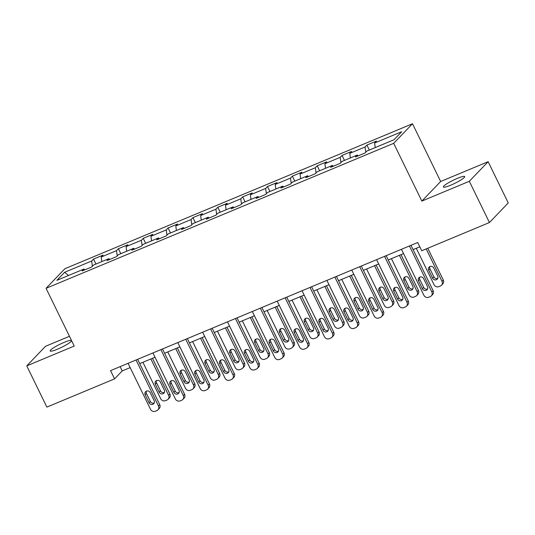 <?xml version="1.0" encoding="UTF-8"?>
<svg xmlns="http://www.w3.org/2000/svg" width="535" height="535" viewBox="0 0 535 535"><rect width="100%" height="100%" fill="white"/><g stroke="black" fill="none" stroke-linecap="round" stroke-linejoin="round"><path stroke-width="0.8" d="M57.593 349.154A11.877 1.745 -26 0 0 71.523 340.561A11.877 1.745 -26 0 0 64.1 342.38A11.877 1.745 -26 0 0 50.17 350.973A11.877 1.745 -26 0 0 57.593 349.154M450.778 185.177A11.877 1.745 -26 0 0 464.708 176.583A11.877 1.745 -26 0 0 457.285 178.402A11.877 1.745 -26 0 0 443.361 186.996A11.877 1.745 -26 0 0 450.778 185.177M69.463 336.301L45.562 346.265L26.75 365.86L46.866 407.108L114.577 378.874L122.201 370.929L130.165 367.605M412.492 123.745L64.869 268.724L46.063 288.318L393.68 143.34L412.492 123.745L440.659 181.492L421.847 201.086L469.322 181.285L488.134 161.697L440.659 181.492M488.134 161.697L508.25 202.939L489.438 222.533L469.322 181.285M84.858 269.834L83.941 269.058L82.089 270.991L91.645 267.005L93.498 265.072L108.792 258.693L106.94 260.625L116.496 256.639L118.355 254.707L133.65 248.327L131.791 250.26L141.354 246.274L143.206 244.341L158.5 237.961L156.648 239.894L166.204 235.908L168.057 233.976L183.351 227.596L181.499 229.528L191.055 225.543L192.914 223.61L208.209 217.23L206.349 219.163L215.913 215.177L217.765 213.244L233.059 206.864L231.207 208.797L240.763 204.811L242.616 202.879L257.91 196.505L256.058 198.438L265.614 194.446L267.473 192.513L282.768 186.14L280.908 188.073L290.472 184.087L292.324 182.154L307.618 175.774L305.766 177.707L315.322 173.721L317.175 171.788L332.469 165.409L330.617 167.341L340.173 163.356L342.032 161.423L357.327 155.043L355.467 156.976L365.031 152.99L366.883 151.057L393.967 139.762L401.691 131.71L374.607 143.005L376.466 141.073L366.91 145.059L369.331 150.034M83.941 269.058L56.857 280.353L64.588 272.302L91.672 261.006L93.525 259.074L95.952 264.049M366.91 145.059L365.051 146.991L349.756 153.371L351.615 151.438L342.052 155.424L340.2 157.357L324.905 163.737L326.758 161.804L317.201 165.79L315.342 167.722L300.048 174.102L301.907 172.17L292.351 176.155L290.492 178.088L275.197 184.468L277.056 182.535L267.493 186.521L265.641 188.454L250.347 194.834L252.199 192.901L242.643 196.887L240.783 198.819L225.496 205.199L227.348 203.267L217.792 207.252L215.933 209.185L200.638 215.558L202.498 213.625L192.934 217.611L191.082 219.551L175.788 225.924L177.64 223.991L168.084 227.977L166.224 229.91L150.937 236.289L152.789 234.357L143.233 238.342L141.374 240.275L126.079 246.655L127.939 244.722L118.375 248.708L116.523 250.641L101.229 257.021L103.081 255.088L93.525 259.074M489.438 222.533L421.734 250.775L417.708 242.522L110.551 370.621L114.577 378.874M109.708 259.468L108.792 258.693M101.229 257.021L101.851 261.588M116.523 250.641L117.232 255.87M134.559 249.103L133.65 248.327M126.079 246.655L126.701 251.223M141.374 240.275L142.089 245.505M159.417 238.737L158.5 237.961M150.937 236.289L151.552 240.857M166.224 229.91L166.94 235.146M184.267 228.378L183.351 227.596M175.788 225.924L176.41 230.491M191.082 219.551L191.791 224.78M209.118 218.012L208.209 217.23M200.638 215.558L201.26 220.126M215.933 209.185L216.648 214.415M233.976 207.647L233.059 206.864M225.496 205.199L226.111 209.767M240.783 198.819L241.499 204.049M258.826 197.281L257.91 196.505M250.347 194.834L250.968 199.401M265.641 188.454L266.35 193.683M283.677 186.916L282.768 186.14M275.197 184.468L275.819 189.036M290.492 178.088L291.2 183.318M308.528 176.55L307.618 175.774M300.048 174.102L300.67 178.67M315.342 167.722L316.058 172.952M333.385 166.184L332.469 165.409M324.905 163.737L325.527 168.304M340.2 157.357L340.909 162.587M358.236 155.819L357.327 155.043M349.756 153.371L350.378 157.939M365.051 146.991L365.759 152.221M374.607 143.005L375.229 147.573M26.75 365.86L74.225 346.065L46.063 288.318M421.847 201.086L393.68 143.34M139.729 363.619L155.023 357.24M164.579 353.254L179.874 346.874M189.43 342.888L204.724 336.508M214.288 332.523L229.582 326.149M239.138 322.164L254.433 315.784M263.989 311.798L279.283 305.418M288.846 301.432L304.141 295.052M313.697 291.067L328.992 284.687M338.548 280.701L353.842 274.321M363.405 270.335L378.7 263.956M388.256 259.97L403.55 253.59M413.107 249.604L419.801 246.816M64.588 272.302L68.547 275.478M91.672 261.006L92.381 266.236M120.107 366.635L122.201 370.929M342.052 155.424L344.48 160.4M317.201 165.79L319.629 170.765M292.351 176.155L294.772 181.131M267.493 186.521L269.921 191.497M242.643 196.887L245.07 201.862M217.792 207.252L220.213 212.221M192.934 217.611L195.362 222.587M168.084 227.977L170.511 232.952M143.233 238.342L145.654 243.318M118.375 248.708L120.803 253.684M409.422 245.98L431.845 291.95A3.712 3.411 -136.2 0 1 430.267 296.577L428.675 297.239A3.712 3.411 -136.2 0 1 423.88 295.266L401.457 249.303M431.337 295.848L432.608 294.524A3.712 3.411 43.8 0 0 433.116 290.625L411.014 245.318M427.512 286.606A2.969 2.728 43.8 0 1 427.104 289.723A2.969 2.728 43.8 0 1 422.416 288.733L418.551 280.808A2.969 2.728 43.8 0 1 418.958 277.692A2.969 2.728 43.8 0 1 423.653 278.688L427.512 286.606M427.619 288.94A2.969 2.728 43.8 0 1 423.687 287.409L419.821 279.491A2.969 2.728 43.8 0 1 419.721 277.15M426.188 248.915L442.01 281.356A3.712 3.411 -136.2 0 1 440.432 285.984L438.84 286.646A3.712 3.411 -136.2 0 1 434.045 284.68L416.29 248.28M427.779 248.253L443.281 280.032A3.712 3.411 43.8 0 1 442.773 283.931L441.502 285.255M429.886 266.557A2.969 2.728 -136.2 0 0 429.986 268.898L433.852 276.816A2.969 2.728 -136.2 0 0 437.784 278.354M437.677 276.013L433.818 268.095A2.969 2.728 -136.2 0 0 429.123 267.099A2.969 2.728 -136.2 0 0 428.716 270.222L432.581 278.14A2.969 2.728 -136.2 0 0 437.276 279.13A2.969 2.728 -136.2 0 0 437.677 276.013M384.571 256.345L406.988 302.308A3.712 3.411 -136.2 0 1 405.416 306.943L403.818 307.605A3.712 3.411 -136.2 0 1 399.023 305.632L376.607 259.669M406.48 306.207L407.75 304.89A3.712 3.411 43.8 0 0 408.258 300.984L386.163 255.683M402.661 296.972A2.969 2.728 43.8 0 1 402.253 300.088A2.969 2.728 43.8 0 1 397.558 299.098L393.7 291.174A2.969 2.728 43.8 0 1 394.108 288.057A2.969 2.728 43.8 0 1 398.796 289.047L402.661 296.972M402.761 299.306A2.969 2.728 43.8 0 1 398.829 297.774L394.97 289.85A2.969 2.728 43.8 0 1 394.863 287.516M359.721 266.711L382.137 312.674A3.712 3.411 -136.2 0 1 380.559 317.302L378.967 317.971A3.712 3.411 -136.2 0 1 374.172 315.998L351.749 270.028M381.629 316.573L382.899 315.249A3.712 3.411 43.8 0 0 383.408 311.35L361.312 266.042M377.804 307.337A2.969 2.728 43.8 0 1 377.402 310.454A2.969 2.728 43.8 0 1 372.708 309.457L368.849 301.539A2.969 2.728 43.8 0 1 369.25 298.423A2.969 2.728 43.8 0 1 373.945 299.413L377.804 307.337M377.911 309.671A2.969 2.728 43.8 0 1 373.978 308.14L370.12 300.215A2.969 2.728 43.8 0 1 370.013 297.881M399.404 255.322L417.16 291.722A3.712 3.411 -136.2 0 1 415.581 296.35L413.99 297.012A3.712 3.411 -136.2 0 1 409.195 295.039L391.439 258.646M400.996 254.66L418.43 290.398A3.712 3.411 43.8 0 1 417.922 294.297L416.651 295.621M405.035 276.923A2.969 2.728 -136.2 0 0 405.135 279.263L409.001 287.181A2.969 2.728 -136.2 0 0 412.933 288.713M412.826 286.379L408.961 278.461A2.969 2.728 -136.2 0 0 404.273 277.464A2.969 2.728 -136.2 0 0 403.865 280.587L407.73 288.505A2.969 2.728 -136.2 0 0 412.418 289.495A2.969 2.728 -136.2 0 0 412.826 286.379M374.553 265.688L392.302 302.088A3.712 3.411 -136.2 0 1 390.731 306.715L389.132 307.378A3.712 3.411 -136.2 0 1 384.337 305.405L366.589 269.011M376.145 265.026L393.573 300.764A3.712 3.411 43.8 0 1 393.064 304.662L391.794 305.987M380.178 287.288A2.969 2.728 -136.2 0 0 380.285 289.629L384.143 297.547A2.969 2.728 -136.2 0 0 388.076 299.078M387.975 296.744L384.11 288.826A2.969 2.728 -136.2 0 0 379.422 287.83A2.969 2.728 -136.2 0 0 379.014 290.953L382.873 298.871A2.969 2.728 -136.2 0 0 387.567 299.861A2.969 2.728 -136.2 0 0 387.975 296.744M334.863 277.076L357.286 323.04A3.712 3.411 -136.2 0 1 355.708 327.667L354.116 328.336A3.712 3.411 -136.2 0 1 349.322 326.363L326.898 280.393M356.778 326.938L358.049 325.614A3.712 3.411 43.8 0 0 358.557 321.716L336.455 276.408M352.953 317.696A2.969 2.728 43.8 0 1 352.545 320.819A2.969 2.728 43.8 0 1 347.857 319.823L343.992 311.905A2.969 2.728 43.8 0 1 344.4 308.789A2.969 2.728 43.8 0 1 349.094 309.778L352.953 317.696M353.06 320.037A2.969 2.728 43.8 0 1 349.128 318.499L345.262 310.581A2.969 2.728 43.8 0 1 345.162 308.247M310.012 287.435L332.429 333.405A3.712 3.411 -136.2 0 1 330.857 338.033L329.259 338.702A3.712 3.411 -136.2 0 1 324.464 336.729L302.048 290.759M331.921 337.304L333.191 335.98A3.712 3.411 43.8 0 0 333.7 332.081L311.604 286.773M328.102 328.062A2.969 2.728 43.8 0 1 327.694 331.185A2.969 2.728 43.8 0 1 323 330.189L319.141 322.271A2.969 2.728 43.8 0 1 319.549 319.154A2.969 2.728 43.8 0 1 324.237 320.144L328.102 328.062M328.202 330.403A2.969 2.728 43.8 0 1 324.27 328.864L320.411 320.947A2.969 2.728 43.8 0 1 320.304 318.613M285.162 297.801L307.578 343.771A3.712 3.411 -136.2 0 1 306 348.399L304.408 349.061A3.712 3.411 -136.2 0 1 299.613 347.095L277.19 301.125M307.07 347.67L308.341 346.346A3.712 3.411 43.8 0 0 308.849 342.447L286.753 297.139M303.245 338.428A2.969 2.728 43.8 0 1 302.843 341.551A2.969 2.728 43.8 0 1 298.149 340.554L294.29 332.636A2.969 2.728 43.8 0 1 294.691 329.513A2.969 2.728 43.8 0 1 299.386 330.51L303.245 338.428M303.352 340.768A2.969 2.728 43.8 0 1 299.419 339.23L295.561 331.312A2.969 2.728 43.8 0 1 295.454 328.971M349.696 276.053L367.451 312.447A3.712 3.411 -136.2 0 1 365.873 317.081L364.281 317.743A3.712 3.411 -136.2 0 1 359.487 315.77L341.731 279.37M351.294 275.385L368.722 311.123A3.712 3.411 43.8 0 1 368.214 315.028L366.943 316.352M355.327 297.654A2.969 2.728 -136.2 0 0 355.434 299.988L359.293 307.913A2.969 2.728 -136.2 0 0 363.225 309.444M363.118 307.11L359.259 299.185A2.969 2.728 -136.2 0 0 354.565 298.196A2.969 2.728 -136.2 0 0 354.157 301.312L358.022 309.237A2.969 2.728 -136.2 0 0 362.717 310.226A2.969 2.728 -136.2 0 0 363.118 307.11M324.845 286.419L342.601 322.812A3.712 3.411 -136.2 0 1 341.022 327.44L339.431 328.109A3.712 3.411 -136.2 0 1 334.636 326.136L316.88 289.736M326.437 285.75L343.871 321.488A3.712 3.411 43.8 0 1 343.363 325.387L342.092 326.711M330.476 308.02A2.969 2.728 -136.2 0 0 330.576 310.353L334.442 318.278A2.969 2.728 -136.2 0 0 338.374 319.81M338.267 317.476L334.402 309.551A2.969 2.728 -136.2 0 0 329.714 308.561A2.969 2.728 -136.2 0 0 329.306 311.678L333.171 319.602A2.969 2.728 -136.2 0 0 337.859 320.592A2.969 2.728 -136.2 0 0 338.267 317.476M299.995 296.785L317.743 333.178A3.712 3.411 -136.2 0 1 316.172 337.806L314.573 338.474A3.712 3.411 -136.2 0 1 309.778 336.502L292.03 300.102M301.586 296.116L319.014 331.854A3.712 3.411 43.8 0 1 318.506 335.753L317.235 337.077M305.619 318.385A2.969 2.728 -136.2 0 0 305.726 320.719L309.584 328.637A2.969 2.728 -136.2 0 0 313.517 330.175M313.416 327.835L309.551 319.917A2.969 2.728 -136.2 0 0 304.863 318.927A2.969 2.728 -136.2 0 0 304.455 322.043L308.314 329.961A2.969 2.728 -136.2 0 0 313.008 330.958A2.969 2.728 -136.2 0 0 313.416 327.835M260.304 308.167L282.727 354.137A3.712 3.411 -136.2 0 1 281.149 358.764L279.558 359.426A3.712 3.411 -136.2 0 1 274.763 357.46L252.339 311.49M282.219 358.035L283.49 356.711A3.712 3.411 43.8 0 0 283.998 352.812L261.896 307.505M278.394 348.793A2.969 2.728 43.8 0 1 277.986 351.916A2.969 2.728 43.8 0 1 273.298 350.92L269.433 343.002A2.969 2.728 43.8 0 1 269.841 339.879A2.969 2.728 43.8 0 1 274.535 340.875L278.394 348.793M278.501 351.134A2.969 2.728 43.8 0 1 274.569 349.596L270.703 341.678A2.969 2.728 43.8 0 1 270.603 339.337M275.137 307.143L292.892 343.544A3.712 3.411 -136.2 0 1 291.314 348.171L289.723 348.84A3.712 3.411 -136.2 0 1 284.928 346.867L267.172 310.467M276.735 306.481L294.163 342.219A3.712 3.411 43.8 0 1 293.655 346.118L292.384 347.442M280.768 328.751A2.969 2.728 -136.2 0 0 280.875 331.085L284.734 339.003A2.969 2.728 -136.2 0 0 288.666 340.541M288.559 338.2L284.7 330.282A2.969 2.728 -136.2 0 0 280.006 329.292A2.969 2.728 -136.2 0 0 279.598 332.409L283.463 340.327A2.969 2.728 -136.2 0 0 288.158 341.323A2.969 2.728 -136.2 0 0 288.559 338.2M235.453 318.532L257.87 364.502A3.712 3.411 -136.2 0 1 256.298 369.13L254.7 369.792A3.712 3.411 -136.2 0 1 249.905 367.819L227.489 321.856M257.362 368.401L258.632 367.077A3.712 3.411 43.8 0 0 259.141 363.178L237.045 317.87M253.543 359.159A2.969 2.728 43.8 0 1 253.135 362.275A2.969 2.728 43.8 0 1 248.441 361.285L244.582 353.367A2.969 2.728 43.8 0 1 244.99 350.244A2.969 2.728 43.8 0 1 249.678 351.241L253.543 359.159M253.643 361.493A2.969 2.728 43.8 0 1 249.718 359.961L245.853 352.043A2.969 2.728 43.8 0 1 245.746 349.703M250.286 317.509L268.042 353.909A3.712 3.411 -136.2 0 1 266.463 358.537L264.872 359.199A3.712 3.411 -136.2 0 1 260.077 357.233L242.322 320.833M251.878 316.847L269.312 352.585A3.712 3.411 43.8 0 1 268.804 356.484L267.533 357.808M255.917 339.11A2.969 2.728 -136.2 0 0 256.018 341.45L259.883 349.368A2.969 2.728 -136.2 0 0 263.815 350.906M263.708 348.566L259.843 340.648A2.969 2.728 -136.2 0 0 255.155 339.651A2.969 2.728 -136.2 0 0 254.747 342.774L258.612 350.692A2.969 2.728 -136.2 0 0 263.3 351.689A2.969 2.728 -136.2 0 0 263.708 348.566M210.603 328.898L233.019 374.868A3.712 3.411 -136.2 0 1 231.441 379.496L229.849 380.158A3.712 3.411 -136.2 0 1 225.054 378.185L202.631 332.222M232.511 378.767L233.782 377.442A3.712 3.411 43.8 0 0 234.29 373.544L212.194 328.236M228.686 369.524A2.969 2.728 43.8 0 1 228.284 372.641A2.969 2.728 43.8 0 1 223.59 371.651L219.731 363.733A2.969 2.728 43.8 0 1 220.132 360.61A2.969 2.728 43.8 0 1 224.827 361.606L228.686 369.524M228.793 371.858A2.969 2.728 43.8 0 1 224.861 370.327L221.002 362.409A2.969 2.728 43.8 0 1 220.895 360.068M225.436 327.875L243.184 364.275A3.712 3.411 -136.2 0 1 241.613 368.903L240.014 369.565A3.712 3.411 -136.2 0 1 235.219 367.598L217.471 331.198M227.027 327.213L244.455 362.951A3.712 3.411 43.8 0 1 243.947 366.849L242.676 368.174M231.06 349.475A2.969 2.728 -136.2 0 0 231.167 351.816L235.025 359.734A2.969 2.728 -136.2 0 0 238.958 361.272M238.857 358.931L234.992 351.013A2.969 2.728 -136.2 0 0 230.304 350.017A2.969 2.728 -136.2 0 0 229.896 353.14L233.755 361.058A2.969 2.728 -136.2 0 0 238.449 362.055A2.969 2.728 -136.2 0 0 238.857 358.931M185.745 339.264L208.168 385.227A3.712 3.411 -136.2 0 1 206.59 389.861L204.999 390.523A3.712 3.411 -136.2 0 1 200.204 388.55L177.78 342.587M207.66 389.132L208.931 387.808A3.712 3.411 43.8 0 0 209.439 383.909L187.337 338.601M203.835 379.89A2.969 2.728 43.8 0 1 203.427 383.007A2.969 2.728 43.8 0 1 198.739 382.017L194.874 374.092A2.969 2.728 43.8 0 1 195.282 370.976A2.969 2.728 43.8 0 1 199.976 371.965L203.835 379.89M203.942 382.224A2.969 2.728 43.8 0 1 200.01 380.693L196.144 372.768A2.969 2.728 43.8 0 1 196.044 370.434M200.578 338.24L218.333 374.64A3.712 3.411 -136.2 0 1 216.755 379.268L215.164 379.93A3.712 3.411 -136.2 0 1 210.369 377.964L192.613 341.564M202.176 337.578L219.604 373.316A3.712 3.411 43.8 0 1 219.096 377.215L217.825 378.539M206.209 359.841A2.969 2.728 -136.2 0 0 206.316 362.182L210.175 370.1A2.969 2.728 -136.2 0 0 214.107 371.638M214 369.297L210.141 361.379A2.969 2.728 -136.2 0 0 205.447 360.383A2.969 2.728 -136.2 0 0 205.045 363.506L208.904 371.424A2.969 2.728 -136.2 0 0 213.599 372.413A2.969 2.728 -136.2 0 0 214 369.297M160.895 349.629L183.311 395.592A3.712 3.411 -136.2 0 1 181.739 400.22L180.141 400.889A3.712 3.411 -136.2 0 1 175.346 398.916L152.93 352.953M182.803 399.491L184.073 398.167A3.712 3.411 43.8 0 0 184.582 394.268L162.486 348.96M178.984 390.256A2.969 2.728 43.8 0 1 178.576 393.372A2.969 2.728 43.8 0 1 173.882 392.382L170.023 384.458A2.969 2.728 43.8 0 1 170.431 381.341A2.969 2.728 43.8 0 1 175.119 382.331L178.984 390.256M179.085 392.59A2.969 2.728 43.8 0 1 175.159 391.058L171.294 383.134A2.969 2.728 43.8 0 1 171.187 380.8M175.727 348.606L193.483 385.006A3.712 3.411 -136.2 0 1 191.904 389.634L190.313 390.296A3.712 3.411 -136.2 0 1 185.518 388.323L167.763 351.93M177.319 347.944L194.753 383.682A3.712 3.411 43.8 0 1 194.245 387.581L192.974 388.905M181.358 370.207A2.969 2.728 -136.2 0 0 181.459 372.547L185.324 380.465A2.969 2.728 -136.2 0 0 189.256 381.997M189.149 379.663L185.291 371.745A2.969 2.728 -136.2 0 0 180.596 370.748A2.969 2.728 -136.2 0 0 180.188 373.871L184.053 381.789A2.969 2.728 -136.2 0 0 188.741 382.779A2.969 2.728 -136.2 0 0 189.149 379.663M136.044 359.995L158.46 405.958A3.712 3.411 -136.2 0 1 156.882 410.586L155.29 411.255A3.712 3.411 -136.2 0 1 150.495 409.282L128.072 363.312M157.952 409.857L159.223 408.533A3.712 3.411 43.8 0 0 159.731 404.634L137.635 359.326M154.127 400.615A2.969 2.728 43.8 0 1 153.726 403.738A2.969 2.728 43.8 0 1 149.031 402.741L145.172 394.823A2.969 2.728 43.8 0 1 145.573 391.707A2.969 2.728 43.8 0 1 150.268 392.697L154.127 400.615M154.234 402.955A2.969 2.728 43.8 0 1 150.302 401.417L146.443 393.499A2.969 2.728 43.8 0 1 146.336 391.165M150.877 358.972L168.625 395.372A3.712 3.411 -136.2 0 1 167.054 399.999L165.455 400.661A3.712 3.411 -136.2 0 1 160.66 398.689L142.912 362.295M152.468 358.303L169.896 394.048A3.712 3.411 43.8 0 1 169.388 397.946L168.117 399.27M156.501 380.572A2.969 2.728 -136.2 0 0 156.608 382.906L160.467 390.831A2.969 2.728 -136.2 0 0 164.399 392.362M164.298 390.028L160.433 382.11A2.969 2.728 -136.2 0 0 155.745 381.114A2.969 2.728 -136.2 0 0 155.337 384.23L159.196 392.155A2.969 2.728 -136.2 0 0 163.891 393.145A2.969 2.728 -136.2 0 0 164.298 390.028M433.116 290.625L431.845 291.95M422.416 288.733L423.687 287.409M418.551 280.808L419.821 279.491M442.01 281.356L443.281 280.032M433.852 276.816L432.581 278.14M429.986 268.898L428.716 270.222M408.258 300.984L406.988 302.308M397.558 299.098L398.829 297.774M393.7 291.174L394.97 289.85M383.408 311.35L382.137 312.674M372.708 309.457L373.978 308.14M368.849 301.539L370.12 300.215M417.16 291.722L418.43 290.398M409.001 287.181L407.73 288.505M405.135 279.263L403.865 280.587M392.302 302.088L393.573 300.764M384.143 297.547L382.873 298.871M380.285 289.629L379.014 290.953M358.557 321.716L357.286 323.04M347.857 319.823L349.128 318.499M343.992 311.905L345.262 310.581M333.7 332.081L332.429 333.405M323 330.189L324.27 328.864M319.141 322.271L320.411 320.947M308.849 342.447L307.578 343.771M298.149 340.554L299.419 339.23M294.29 332.636L295.561 331.312M367.451 312.447L368.722 311.123M359.293 307.913L358.022 309.237M355.434 299.988L354.157 301.312M342.601 322.812L343.871 321.488M334.442 318.278L333.171 319.602M330.576 310.353L329.306 311.678M317.743 333.178L319.014 331.854M309.584 328.637L308.314 329.961M305.726 320.719L304.455 322.043M283.998 352.812L282.727 354.137M273.298 350.92L274.569 349.596M269.433 343.002L270.703 341.678M292.892 343.544L294.163 342.219M284.734 339.003L283.463 340.327M280.875 331.085L279.598 332.409M259.141 363.178L257.87 364.502M248.441 361.285L249.718 359.961M244.582 353.367L245.853 352.043M268.042 353.909L269.312 352.585M259.883 349.368L258.612 350.692M256.018 341.45L254.747 342.774M234.29 373.544L233.019 374.868M223.59 371.651L224.861 370.327M219.731 363.733L221.002 362.409M243.184 364.275L244.455 362.951M235.025 359.734L233.755 361.058M231.167 351.816L229.896 353.14M209.439 383.909L208.168 385.227M198.739 382.017L200.01 380.693M194.874 374.092L196.144 372.768M218.333 374.64L219.604 373.316M210.175 370.1L208.904 371.424M206.316 362.182L205.045 363.506M184.582 394.268L183.311 395.592M173.882 392.382L175.159 391.058M170.023 384.458L171.294 383.134M193.483 385.006L194.753 383.682M185.324 380.465L184.053 381.789M181.459 372.547L180.188 373.871M159.731 404.634L158.46 405.958M149.031 402.741L150.302 401.417M145.172 394.823L146.443 393.499M168.625 395.372L169.896 394.048M160.467 390.831L159.196 392.155M156.608 382.906L155.337 384.23"/></g></svg>
